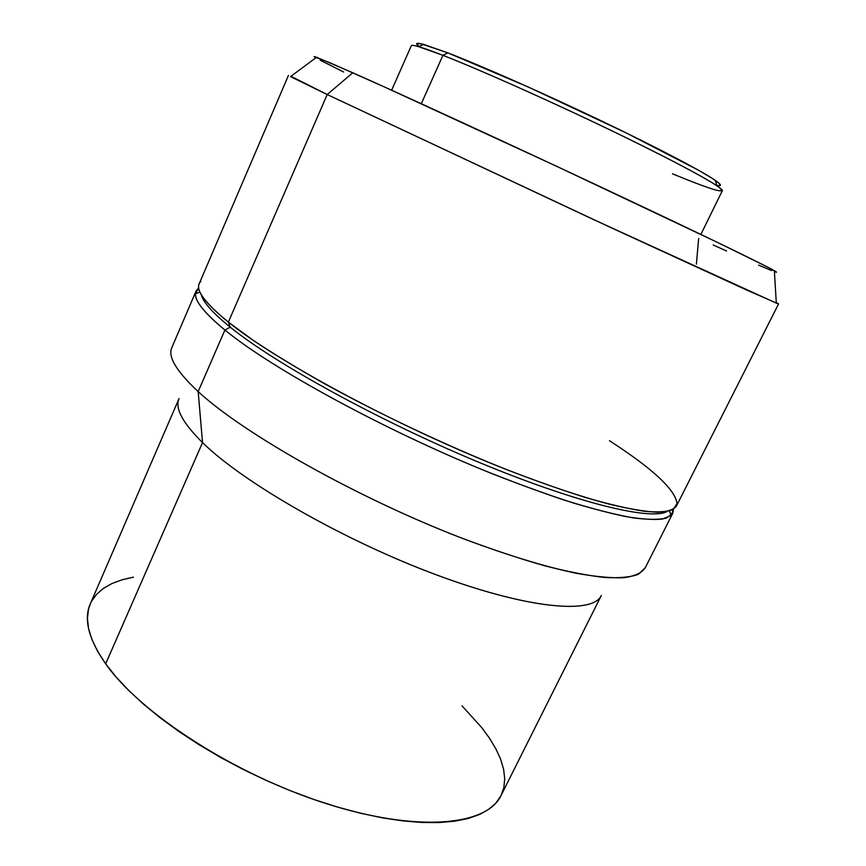 <?xml version="1.0" encoding="UTF-8"?>
<svg xmlns="http://www.w3.org/2000/svg" width="866" height="866" viewBox="0 0 866 866"><rect width="100%" height="100%" fill="white"/><g stroke="black" fill="none" stroke-linecap="round" stroke-linejoin="round"><path stroke-width="1.3" d="M423.842 44.458L418.44 46.612L442.927 55.327L447.895 52.891L423.842 44.458C416.405 42.445 414.749 43.105 418.873 46.439L416.795 43.581L421.006 43.744L447.895 52.891L442.927 55.327C422.5 47.403 411.967 44.209 411.318 45.746L391.638 90.226M421.298 103.725L442.927 55.327L421.298 103.725M316.61 57.264L290.511 76.619L327.207 94.535L352.808 72.766L316.61 57.264C313.503 56.128 313.254 56.312 315.852 57.827M698.656 238.41L696.383 264.141M288.454 75.396L199.18 283.788C195.878 290.814 205.61 303.587 228.364 322.098L327.207 94.535L290.954 76.284M196.062 291.063L171.825 347.634C167.668 356.684 176.447 371.33 198.173 391.584L224.911 330.033C202.276 311.316 192.663 298.326 196.062 291.063L198.704 287.858L195.478 293.78C195.012 301.411 204.82 313.492 224.911 330.033L230.237 327.175C212.603 312.875 202.915 301.963 201.183 294.44C202.915 301.963 212.603 312.875 230.237 327.175L228.364 322.098C202.904 301.271 193.724 287.718 200.825 281.472M178.905 398.934C174.943 408.514 182.823 423.073 202.536 442.602L198.173 391.584C176.036 370.929 167.333 356.099 172.074 347.114M178.894 398.912L90.281 603.927C83.482 619.244 88.613 639.216 105.663 663.832L202.536 442.602C182.553 422.792 174.726 408.103 179.056 398.544M90.324 603.84L88.473 609.35L87.434 618.465L88.559 628.543L91.937 639.541L97.631 651.34L105.663 663.832L116.012 676.898L128.633 690.375L143.42 704.09L160.253 717.86L178.916 731.499L199.202 744.814L220.83 757.588L243.508 769.625L266.89 780.764L290.64 790.82L314.412 799.664L337.848 807.166L360.624 813.25L382.426 817.84L402.971 820.914L422.013 822.483L439.354 822.548L454.812 821.185L468.268 818.446L479.645 814.419L488.889 809.212L495.991 802.934L500.97 795.692L503.85 787.605L504.716 778.794L503.633 769.365L500.7 759.439L496.012 749.133L489.701 738.525L481.853 727.721L462.054 705.898M133.407 577.157L122.009 579.798L111.974 583.522L103.465 588.35L96.613 594.271L91.569 601.275M105.663 663.832C140.314 713.357 234.848 774.68 326.504 803.691C418.267 832.897 487.125 825.569 501.068 795.486L601.156 595.819C592.203 614.514 527.329 608.95 434.927 574.31C342.665 539.821 242.956 482.384 202.536 442.602L105.663 663.832M601.34 595.451C593.015 614.481 528.466 609.253 435.847 574.645C343.369 540.211 243.086 482.514 202.536 442.602L198.173 391.584C243.314 433.487 357.03 497.766 461.502 537.992C505.246 554.597 544.53 566.591 575.977 573.227C595.429 576.691 611.418 578.185 623.964 577.719C634.464 576.204 641.468 573.054 644.986 568.269L672.741 513.343L666.333 518.106C658.831 519.827 647.746 519.741 633.078 517.836C616.354 514.815 596.382 509.847 573.162 502.919C548.308 494.897 521.332 485.166 492.245 473.734C387.524 431.755 271.924 368.764 224.911 330.033L198.173 391.584C243.508 433.682 358.156 498.383 462.953 538.555C492.072 549.434 519.124 558.462 544.108 565.628C567.468 571.614 587.613 575.565 604.533 577.47C619.428 578.239 630.74 577.167 638.458 574.266L645.235 567.75M609.491 440.751C652.683 468.636 675.199 489.561 677.039 503.525L673.228 509.425C667.361 511.893 657.695 512.499 644.228 511.243C628.554 508.829 609.328 504.348 586.531 497.809C561.904 490.091 534.842 480.522 505.333 469.101C444.951 444.951 378.778 413.667 323.473 383.14C296.876 368.061 273.483 353.804 253.294 340.37L228.364 322.098L230.237 327.175C274.49 363.125 378.29 420.4 477.285 461.643C576.388 502.984 650.388 520.628 666.874 511.6C650.388 520.628 576.388 502.984 477.285 461.643C378.29 420.4 274.49 363.125 230.237 327.175L224.911 330.033C270.701 367.682 380.943 428.259 483.672 470.249C512.304 481.734 539.085 491.661 564.047 500.028C587.538 507.368 608.051 512.867 625.598 516.526C641.251 519.135 653.505 519.979 662.382 519.07L671.042 515.541L673.499 509.262L672.741 513.343M228.364 322.098C275.615 360.418 391.454 423.247 496.207 465.453C540.048 482.925 579.138 496.218 610.14 504.402C629.246 508.927 644.845 511.546 656.915 512.239C666.907 511.903 673.369 509.912 676.314 506.274L778.566 303.944L746.979 290.175L610.173 227.282L327.207 94.535L228.364 322.098M314.228 56.777L329.935 62.742L385.543 87.466L555.084 165.568L718.109 242.707L766.529 266.544L775.611 271.459L776.521 272.216L774.41 271.653C777.246 272.682 777.224 272.368 774.356 270.712C763.65 264.487 696.989 232.185 601.957 187.532C507.054 142.922 402.452 94.795 352.808 72.766L327.207 94.535L592.084 218.892L776.315 303.143C779.324 304.367 779.313 304.183 776.272 302.591L778.566 303.944M713.194 244.981L726.606 251.01M758.616 265.137L771.606 270.582M320.225 60.219L343.65 72.019M700.886 234.426L722.309 190.758C724.236 188.247 685.168 166.445 621.572 135.507C558.105 104.634 481.756 70.449 442.927 55.327C477.144 68.674 539.962 96.494 598.406 124.358C656.883 152.243 703.149 176.393 717.07 185.865C729.67 195.261 714.818 191.245 672.514 173.828M716.918 185.421C722.114 186.439 721.562 184.739 715.24 180.345C701.579 170.894 656.46 147.209 599.532 120.017C542.636 92.857 481.42 65.827 447.895 52.891L527.784 86.806L625.815 132.714L698.775 170.375L712.09 178.266L719.17 183.343L720.09 185.573M195.478 293.78L199.949 292.037M671.042 515.541L669.494 510.994M776.315 303.143L774.356 270.712M717.07 185.865L715.24 180.345"/></g></svg>
